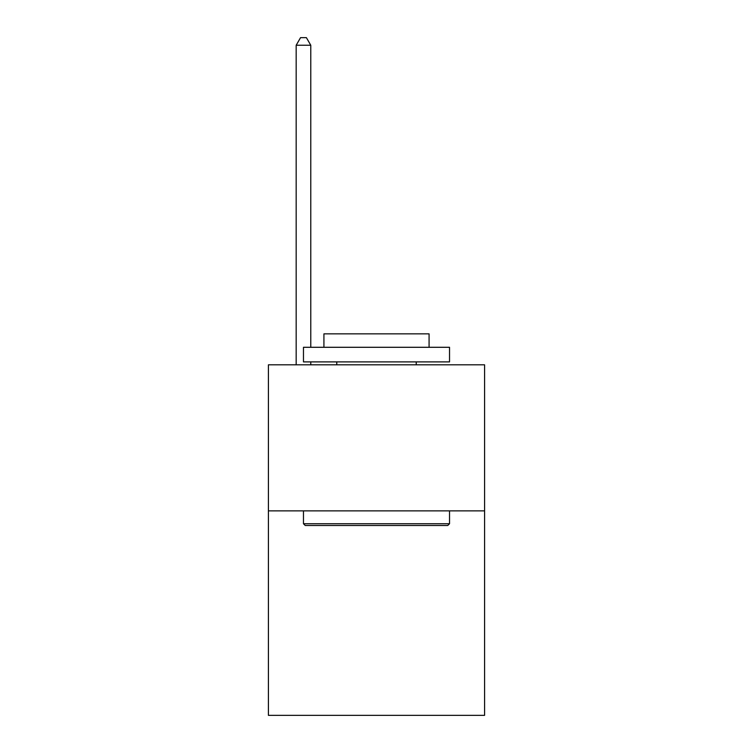 <?xml version="1.0" encoding="UTF-8"?>
<svg xmlns="http://www.w3.org/2000/svg" width="753" height="753" viewBox="0 0 753 753"><rect width="100%" height="100%" fill="white"/><g stroke="black" fill="none" stroke-linecap="round" stroke-linejoin="round"><path stroke-width="1.13" d="M484.584 510.873L484.584 715.35L268.416 715.35L268.416 364.819L484.584 364.819L484.584 510.873L268.416 510.873M305.229 525.481L303.468 523.721L449.532 523.721L447.771 525.481L305.229 525.481M449.532 347.293L449.532 361.892L303.468 361.892L303.468 347.293L449.532 347.293M323.922 347.293L323.922 333.852L429.078 333.852L429.078 347.293M449.532 510.873L449.532 523.721M303.468 510.873L303.468 523.721M416.23 361.892L416.23 364.819M336.77 361.892L336.77 364.819M310.773 347.293L310.773 45.246L296.174 45.246L296.174 364.819M310.773 361.892L310.773 364.819M296.174 45.246L300.551 37.65L306.396 37.65L310.773 45.246"/></g></svg>
